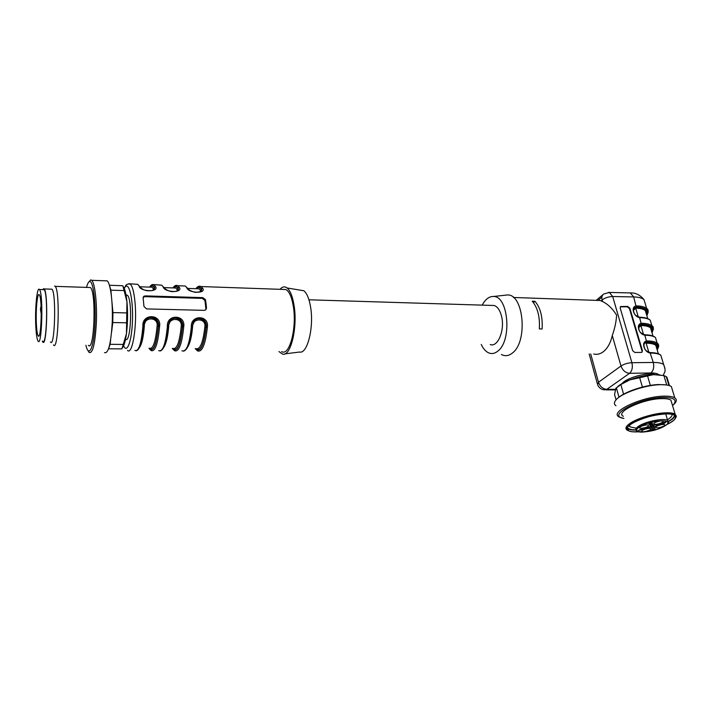 <?xml version="1.0" encoding="UTF-8"?>
<svg xmlns="http://www.w3.org/2000/svg" width="712" height="712" viewBox="0 0 712 712"><rect width="100%" height="100%" fill="white"/><g stroke="black" fill="none" stroke-linecap="round" stroke-linejoin="round"><path stroke-width="1.07" d="M281.649 351.595C289.481 356.552 297.1 327.903 293.273 306.098C291.697 296.895 289.223 291.368 285.841 289.517L282.771 289.41M206.062 303.677L206.498 308.082L205.768 309.836L204.3 310.352L146.556 308.91L143.966 306.463L143.121 297.767L143.708 296.343L145.284 295.889L202.76 297.625L205.457 299.61L206.062 303.677M191.332 326.95C190.353 314.455 209.515 314.793 207.361 327.235C205.474 344.448 202.199 352.351 197.544 350.936L195.213 348.622C200.268 353.286 203.917 346.077 206.177 326.968C207.673 321.05 200.019 314.927 195.061 319.839L192.009 326.861L191.332 326.95C189.525 344.279 186.402 352.235 181.96 350.82M172.322 348.426C177.021 353.134 180.421 345.845 182.53 326.55C184.025 320.507 176.078 314.33 171.067 319.43L168.068 326.425L167.365 326.523C166.314 313.903 185.859 314.25 183.714 326.817C181.952 344.199 178.899 352.182 174.565 350.758L172.553 348.747M148.968 348.221C153.303 352.974 156.444 345.605 158.402 326.114C159.906 319.955 151.647 313.725 146.583 319.003L143.637 325.989L142.907 326.087C141.786 313.342 161.731 313.689 159.586 326.381C157.948 343.949 155.127 352.013 151.122 350.58L149.556 349.022M153.534 289.989L154.451 287.434L155.501 286.562C159.559 292.392 139.783 291.822 139.062 285.993L137.763 284.337L135.752 284.266M177.422 290.808L178.24 288.235L179.282 287.372C183.5 293.157 164.125 292.605 163.164 286.82L161.74 285.174L159.55 285.103M199.387 286.18L200.989 286.553L202.6 288.173C206.978 293.905 187.977 293.362 186.793 287.63L187.042 287.675C188.6 289.926 191.412 291.493 195.489 292.392L200.775 291.653M200.837 291.617L201.567 289.028L201.603 290.905M192.872 323.043L195.052 319.857C194.314 319.563 193.299 321.895 192.009 326.861L189.428 342.365M194.759 320.453C199.458 315.843 207.13 321.272 206.017 327.253L204.842 326.977C206.435 317.783 192.062 317.543 192.605 326.755C191.733 336.367 190.131 343.059 187.799 346.842M149.751 287.123C151.336 284.791 152.911 284.898 154.451 287.434L154.468 289.072M144.171 323.026L146.574 319.012C146.432 319.136 144.349 320.542 143.637 325.989L144.349 325.891C143.477 336.954 141.884 344.127 139.57 347.42M146.334 319.617C151.149 314.668 159.39 320.195 158.269 326.408L157.085 326.123C158.651 316.733 143.69 316.484 144.349 325.891M168.771 322.999L171.058 319.439C170.364 319.101 169.358 321.432 168.068 326.425C166.75 341.653 164.098 349.841 160.12 350.998M170.791 320.035C175.553 315.256 183.5 320.738 182.379 326.835L181.204 326.55C182.779 317.267 168.121 317.018 168.717 326.327C167.845 336.651 166.234 343.593 163.894 347.162M173.15 287.915C174.867 285.61 176.567 285.717 178.24 288.235L178.267 289.998M284.827 353.873L299.538 352.04C307.388 354.38 314.232 327.022 310.503 306.578C309.088 298.497 306.872 293.219 303.864 290.754L299.521 290.042M278.935 351.568L282.628 354.149C290.745 356.739 297.874 327.155 293.994 305.039C292.525 296.299 290.229 290.612 287.105 287.977C284.711 286.171 282.344 286.616 280.021 289.312M126.033 295.026L127.217 295.142C132.744 298.257 130.937 344.101 125.526 339.321M176.994 291.003L177.065 289.401L175.757 288.004L173.621 287.933M140.576 342.668L141.092 342.703M153.169 290.149L153.276 288.609L152.074 287.194L150.099 287.132C151.523 285.334 152.938 285.539 154.326 287.737L153.276 288.609M200.357 291.84L200.392 290.185L201.416 289.33C199.805 287.159 198.159 286.954 196.494 288.707M183.749 325.847L182.575 325.829M159.621 325.411L158.438 325.384M143.112 297.429L144.954 296.655L202.368 298.381L204.958 300.553L205.964 309.649M157.085 326.123C155.554 342.196 152.964 349.556 149.306 348.221C153.427 351.995 156.417 344.724 158.269 326.408L159.586 326.381M172.687 348.426C177.155 352.164 180.385 344.973 182.379 326.835L183.714 326.817M195.622 348.622C200.419 352.333 203.881 345.213 206.017 327.253L207.361 327.235M192.062 326.808L192.605 326.755M164.944 344.519C166.457 340.051 167.516 334.008 168.103 326.399L168.717 326.327M202.6 288.173L201.567 289.028C199.769 286.536 197.945 286.42 196.094 288.698M187.06 287.684L187.63 288.413L196.699 288.716M164.027 287.657L163.448 286.874M152.76 284.533L161.74 285.174L163.164 286.82M173.514 287.924C175.072 286.153 176.603 286.358 178.098 288.538L177.065 289.401M139.953 286.892L139.356 286.055M128.881 283.723L137.763 284.337L139.062 285.993M35.831 326.924C36.276 334.747 37.024 339.473 38.074 341.101C41.981 347.741 43.485 293.184 39.454 289.517C37.015 285.752 34.808 309.391 35.831 326.924M42.738 341.155C46.77 347.785 48.309 293.335 44.153 289.668L43.201 289.633M36.41 324.583C36.757 330.795 37.353 334.542 38.19 335.824C41.305 341.057 42.489 297.75 39.285 294.812C37.353 291.787 35.582 310.601 36.41 324.583M41.225 310.272L40.691 307.237L40.451 309.72L41.26 314.001M41.234 311.019L40.958 310.263M108.589 348.791L121.894 348.907L126.46 333.714L126.95 301.737L122.847 285.726L109.434 285.272M122.571 347.509C124.173 345.48 125.472 340.888 126.46 333.714C127.742 323.203 127.911 312.55 126.95 301.737C126.14 293.958 124.912 288.956 123.274 286.722M126.451 322.803L112.781 322.545L112.932 312.595L126.603 312.906M108.838 348.052L110.093 344.314L123.603 344.448M124.422 290.603L110.876 290.167L109.523 285.592M112.781 322.545L111.642 331.828M110.618 340.06L110.093 344.314M110.876 290.167L111.357 295.462M111.998 302.449L112.932 312.595M104.504 352.609C108.375 353.846 110.947 343.798 112.238 322.465C113.03 303.018 110.6 283.545 107.218 280.866L105.314 280.804M87.959 350.553L89.169 352.502C92.774 353.748 95.177 343.638 96.387 322.162C97.117 302.591 94.865 282.993 91.715 280.314L90.736 279.887L88.653 282.183M85.912 345.258C88.733 357.842 93.486 348.916 94.821 326.879C96.236 304.967 93.414 280.857 89.712 281.552C88.564 281.676 87.496 283.616 86.508 287.39M88.359 345.284C94.322 352.787 96.538 291.662 90.388 287.523L88.973 287.47M53.48 344.946C58.402 352.556 60.28 290.523 55.189 286.358L54.575 286.019M50.463 341.991C54.815 348.8 56.471 292.961 51.976 289.197L50.944 289.161M42.302 341.146L42.729 341.902C46.867 348.738 48.461 292.712 44.18 288.947L43.672 288.645L42.764 289.624M490.248 344.546C497.911 347.661 505.182 329.727 501.488 316.066C499.966 310.236 497.554 306.712 494.244 305.501L491.262 305.404M641.476 428.312C646.256 427.645 648.596 426.604 648.499 425.197C646.825 424.023 637.818 427.022 639.857 428.072L641.476 428.312M652.085 422.928L648.935 423.818L650.617 426.114L649.442 426.835L638.495 430.333L651.311 427.351L652.388 429.158L651.062 430.27L653.794 429.737L655.165 428.909L654.168 427.164L656.98 425.447L664.189 423.435L665.845 422.1L653.216 425.456L652.085 422.928M650.715 428.838L650.537 428.668C648.935 427.503 639.963 430.466 641.984 431.481C643.417 432.558 651.694 430.057 650.715 428.838M664.768 424.913L664.581 424.726C662.979 423.56 653.945 426.568 655.974 427.592C657.399 428.668 665.676 426.15 664.768 424.913M662.908 421.397L662.712 421.21C661.065 420.009 651.943 423.079 654.017 424.121C655.467 425.224 663.833 422.661 662.908 421.397M649.878 424.85L649.433 423.266M644.725 428.873L644.538 428.206M652.388 429.158L650.617 422.866M654.168 427.164L653.669 425.527M656.98 425.447L656.776 424.779M664.189 423.435L663.851 422.305M652.432 424.13L652.058 422.875M628.999 425.642L630.058 426.906L635.772 428.081M667.456 419.777C670.873 417.677 672.386 415.87 671.995 414.34M666.548 377.511L666.913 377.173L666.29 376.657L663.913 375.589L653.5 374.637L629.853 379.879L620.846 384.542L615.871 388.271L614.563 394.51L616.058 399.841M659.979 374.877L653.42 374.619C645.802 375.073 637.943 376.826 629.853 379.879C624.406 382.024 620.339 384.266 617.66 386.616M647.466 375.642L650.35 385.415M642.42 387.07L639.563 377.289M666.752 385.014L663.913 375.589M666.913 377.173L669.485 385.664M620.846 384.542L623.578 394.199M619.013 397.207L616.334 387.684M665.951 384.907L658.484 384.542C645.09 384.97 624.976 391.644 618.399 397.714M672.555 390.505L671.354 386.545C669.413 385.281 666.076 384.658 661.323 384.676L659.454 384.72C644.253 385.183 621.238 393.335 615.996 399.913C613.904 402.387 613.895 404.336 615.969 405.76M672.822 405.288L674.896 403.33C676.801 401.07 676.765 399.254 674.798 397.901C672.867 396.691 669.52 396.103 664.759 396.148C642.909 395.997 608.76 411.945 619.084 416.929L623.49 418.345M672.537 405.546L673.828 404.256C677.103 399.85 673.872 397.572 664.136 397.43C639.946 397.349 605.583 415.897 623.934 418.442M671.879 403.384L670.891 400.108C669.244 399.067 666.37 398.569 662.293 398.613C643.701 398.498 614.563 412.052 623.338 416.324M628.037 430.582L627.227 430.173C624.753 428.49 625.901 426.07 630.681 422.901C638.37 417.855 655.761 412.916 666.521 412.791C670.615 412.711 673.481 413.165 675.127 414.153L676.391 416.235L675.554 418.14M666.904 424.521C672.52 421.815 675.492 419.368 675.822 417.17C677.566 410.29 644.04 415.132 631.535 423.631C625.314 427.939 625.456 430.653 631.953 431.775L638.922 431.855M667.073 424.37C674.754 420.516 677.201 417.463 674.406 415.23C672.831 414.277 670.063 413.841 666.129 413.921C648.214 413.975 619.956 426.719 628.367 430.609C630.307 431.721 633.751 432.122 638.708 431.81M627.183 428.25L627.851 428.775C629.426 429.701 632.087 430.146 635.843 430.093M668.461 421.566C672.377 419.421 674.558 417.463 675.021 415.701M627.468 427.512C628.322 429.051 631.081 429.834 635.745 429.852M668.417 421.308C672.475 419.003 674.46 416.965 674.362 415.203M622.119 383.51C626.168 377.867 648.303 371.806 654.951 374.565M642.411 350.615L629.853 308.207L627.744 306.445L620.606 306.534L620.197 308.065L632.639 350.669L634.801 352.467L641.316 352.422L641.966 352.244L642.411 350.615L641.788 352.333M646.585 314.811L645.294 310.548C643.506 309.124 640.506 308.341 636.306 308.18L635.7 308.225L638.299 316.911M649.504 352.493L653.758 352.805M656.98 349.236L655.788 345.284C654.017 343.985 651.008 343.3 646.772 343.22L646.158 343.273L648.854 352.289M651.569 324.627L650.207 320.151C648.294 318.665 645.081 317.855 640.56 317.703L639.883 317.65C633.547 317.071 630.369 306.32 636.377 305.938L637.026 305.911C641.539 306.08 644.752 306.934 646.665 308.465L648.24 312.265M656.784 341.867L655.476 337.55C653.572 336.135 650.359 335.37 645.811 335.272L645.134 335.219C638.771 334.685 635.54 323.773 641.583 323.337L642.233 323.301C646.763 323.435 649.976 324.227 651.889 325.695L653.429 329.318M662.08 359.346L660.825 355.199C658.929 353.855 655.707 353.143 651.142 353.081L650.457 353.036C644.066 352.556 640.791 341.484 646.852 340.986L647.511 340.941C652.058 341.03 655.28 341.778 657.185 343.175L658.689 346.619M593.674 354.006C596.95 354.825 600.145 354.078 603.269 351.772C607.567 348.364 610.576 342.944 612.284 335.521C614.839 328.294 616.272 321.477 616.601 315.087C612.534 308.625 607.861 304.113 602.574 301.541L600.145 300.5L596.709 300.384M532.229 301.212L534.97 301.301C540.408 307.673 542.784 316.893 542.108 328.98L539.34 328.926C540.016 316.822 537.649 307.584 532.229 301.212M651.747 331.908L650.501 327.796C648.721 326.434 645.722 325.695 641.503 325.571L640.898 325.624L643.532 334.471M504.55 295.266L507.603 294.937C523.676 294.252 527.975 341.288 512.684 352.805C508.938 355.938 505.173 356.498 501.382 354.478M482.211 305.128C485.37 299.227 489.144 296.343 493.523 296.477C508.27 295.889 512.186 339.971 498.178 350.829C494.742 353.784 491.289 354.318 487.809 352.431C485.21 350.927 483.021 348.266 481.241 344.439M646.781 315.452C649.389 310.414 646.06 307.575 636.777 306.961L633.894 308.367M634.178 307.993L636.555 307.139C645.392 307.7 648.766 310.343 646.665 315.069M651.925 332.486C654.613 327.591 651.293 324.886 641.984 324.352L639.171 325.678M639.883 324.992L641.752 324.53C650.626 325.001 653.981 327.538 651.809 332.121M657.14 349.761C659.899 345.017 656.606 342.428 647.253 341.991L644.547 343.22M644.823 342.917L647.021 342.169C655.93 342.552 659.268 344.973 657.034 349.405M533.466 302.689L534.97 301.301M620.321 306.819L627.308 306.81L629.426 308.563L641.957 350.954M124.262 288.493C125.882 286.313 124.929 283.643 130.225 284.079C132.387 286.002 133.954 291.884 134.951 301.701C137.371 325.001 132.45 355.688 127.466 350.393M158.669 350.642C162.79 352.066 165.682 344.03 167.365 326.523M134.924 350.455C138.698 351.897 141.359 343.771 142.907 326.087M149.654 287.114C151.033 284.764 152.519 284.026 154.121 284.916L155.501 286.562M176.3 285.361L177.786 285.735L179.282 287.372M186.793 287.63L185.254 286.002L182.895 285.921M143.682 325.954C143.041 334.88 141.866 341.573 140.148 346.041M123.612 345.765C127.27 354.647 132.343 339.375 132.548 317.356C132.868 295.338 128.151 279.754 124.271 288.52M172.785 348.426C176.745 349.752 179.549 342.463 181.204 326.55M195.809 348.631C200.063 349.948 203.08 342.73 204.842 326.977M200.392 290.185L198.986 288.796L196.93 288.725M206.498 308.082L205.99 309.017M205.457 299.61L204.958 300.553M202.76 297.625L202.368 298.381M145.284 295.889L144.954 296.655M638.86 426.052C645.926 421.37 664.198 417.793 667.642 420.418C667.998 421.949 672.092 423.035 658.226 428.98C650.999 431.784 639.892 432.46 639.643 431.979L636.537 430.769C634.926 429.674 635.7 428.099 638.86 426.052M639.714 426.782C628.055 434.035 652.948 433.181 664.643 426.034C677.032 418.727 651.542 419.368 639.714 426.782M650.617 426.114L649.771 423.115M640.328 430.19L640.088 429.372M649.807 427.458L649.611 426.782M651.364 427.405L650.127 422.999M653.794 429.737L651.702 422.759M665.595 422.581L665.426 422.02M636.225 306.979L633.689 296.94L612.685 296.521L631.9 362.702L653.278 362.452L650.029 352.591M646.692 342.027L644.716 334.782M641.423 324.378L639.483 317.232M639.332 317.205L641.334 317.338M635.843 307.183L635.7 308.225L633.413 310.379M658.849 374.726C657.55 373.515 654.889 372.928 650.866 372.963C653.5 370.56 654.31 367.054 653.278 362.452C658.191 362.426 661.644 363.102 663.637 364.482L664.937 368.318M602.574 301.541L602.121 299.948L601.07 300.829M590.729 353.989L598.498 382.255L620.989 366.012L612.284 335.521M612.685 296.521C608.6 296.655 605.075 297.794 602.121 299.948C601.453 297.26 601.987 295.275 603.731 294.003L609.383 292.463L612.685 296.521M650.866 372.963L629.55 373.319C625.51 372.874 622.653 370.445 620.989 366.012C624.095 364.037 627.726 362.933 631.9 362.702C632.915 367.348 632.131 370.881 629.55 373.319L606.793 389.33L615.364 389.366M597.608 384.729L598.498 382.255C600.074 386.572 602.833 388.93 606.793 389.33L604.025 389.847C600.946 389.313 598.81 387.613 597.608 384.729M597.991 300.428L601.871 297.171M645.392 304.264L643.986 299.592C641.948 297.954 638.522 297.064 633.689 296.94L630.316 292.926L608.288 292.41M644.36 334.72L647.546 334.943M641.031 324.574L640.898 325.624L638.611 327.787M655.85 338.77L656.001 339.277M642.233 323.301L641.503 325.571M629.034 292.899L630.316 292.926C635.442 292.659 639.999 294.875 643.986 299.592L646.665 308.465C648.57 309.409 648.632 311.829 646.861 315.719M647.511 340.941L646.772 343.22M661.163 356.338L661.314 356.819M650.608 321.459L650.759 321.975M637.026 305.911L636.306 308.18M650.599 352.636L651.142 353.081M645.286 334.836L645.811 335.272M640.052 317.285L640.56 317.703M646.3 342.223L646.158 343.273M285.841 289.517L200.989 286.553C199.2 285.672 197.509 286.384 195.925 288.689M187.042 287.675L185.254 286.002L177.786 285.735C176.087 284.853 174.502 285.583 173.016 287.906M303.864 290.754L287.105 287.977M173.879 287.942L164.027 287.603M150.374 287.141L139.953 286.785M143.717 296.308L143.361 297.171M143.637 325.989C142.427 341.422 139.961 349.699 136.241 350.82M192.009 326.861C190.594 341.876 187.763 349.984 183.536 351.176M192.934 323.008L194.696 320.516M168.815 322.99L170.72 320.106M144.216 323.043L146.263 319.688M163.431 286.865C165.389 289.499 168.183 291.083 171.823 291.617C175.668 291.546 177.51 291.288 177.359 290.852M139.347 286.046C141.198 288.627 143.842 290.202 147.268 290.763C151.434 290.816 153.498 290.567 153.472 290.024M126.051 295.106L127.217 295.142M39.454 289.517L44.153 289.668M38.19 335.824L38.946 335.833M107.218 280.866L91.715 280.314M90.388 287.523L55.189 286.358M51.976 289.197L44.18 288.947M308.955 299.797L494.244 305.501M665.711 413.93L667.642 420.418M655.814 427.031L655.974 427.592M653.847 423.542L654.017 424.121M641.823 430.92L641.984 431.481M651.311 427.351L650.092 423.008M639.696 427.485L639.857 428.072M629.559 425.153L630.058 426.906M666.29 376.657L668.968 385.495M658.484 384.542L659.454 384.72M671.354 386.545L674.798 397.901M673.828 404.256L674.896 403.33M670.891 400.108L675.127 414.153M627.851 428.775L628.367 430.609M675.822 417.17L676.391 416.235M647.733 318.629L645.294 310.548C646.612 310.922 647.03 312.292 646.541 314.668M658.36 353.784L655.788 345.284C657.238 346.041 657.621 347.305 656.927 349.058M651.996 332.735C653.812 328.926 653.776 326.577 651.889 325.695L650.207 320.151C648.223 318.389 644.894 317.436 640.204 317.294L639.634 317.249C636.483 316.181 634.668 314.82 634.196 313.155C633.093 310.521 633.288 308.634 634.793 307.486M663.183 375.429C665.417 370.347 665.88 371.513 663.637 364.482L660.825 355.199C658.858 353.544 655.503 352.698 650.768 352.636L650.189 352.609C646.994 351.559 645.161 350.171 644.68 348.453C643.532 345.729 643.755 343.754 645.357 342.508L645.152 342.65M657.212 349.993C659.081 346.361 659.072 344.083 657.185 343.175L655.476 337.55C653.5 335.842 650.163 334.943 645.446 334.836L644.876 334.809C641.467 333.652 639.527 332.023 639.056 329.914C638.486 326.639 638.815 324.957 640.035 324.877M597.279 383.537L589.18 353.971M603.011 294.608L596.167 300.366M513.397 297.474L600.145 300.5M653.011 336.082L650.501 327.796C651.961 328.624 652.352 329.941 651.694 331.739M493.523 296.477L507.603 294.937M615.204 389.891L605.645 389.856"/></g></svg>

